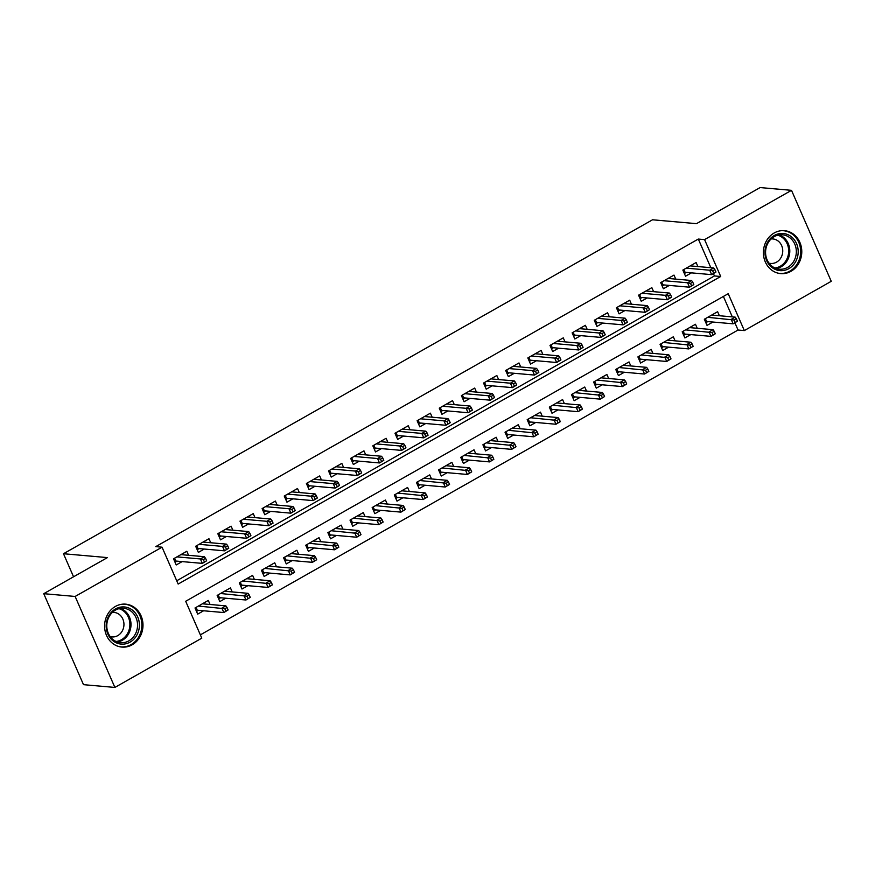 <?xml version="1.0" encoding="UTF-8"?>
<svg xmlns="http://www.w3.org/2000/svg" width="875" height="875" viewBox="0 0 875 875"><rect width="100%" height="100%" fill="white"/><g stroke="black" fill="none" stroke-linecap="round" stroke-linejoin="round"><path stroke-width="1.31" d="M115.412 606.441A21.547 19.173 -85 0 1 125.683 604.155A21.547 19.173 -85 0 1 142.691 621.414A21.547 19.173 -85 0 1 132.169 644.798A21.547 19.173 -85 0 1 121.909 647.084A21.547 19.173 -85 0 1 104.891 629.836A21.547 19.173 -85 0 1 115.412 606.441M774.211 232.969A21.547 19.173 -85 0 1 784.481 230.672A21.547 19.173 -85 0 1 801.489 247.931A21.547 19.173 -85 0 1 790.967 271.316A21.547 19.173 -85 0 1 780.697 273.613A21.547 19.173 -85 0 1 763.689 256.353A21.547 19.173 -85 0 1 774.211 232.969M831.25 281.312L744.33 330.586L728.219 293.705L185.686 601.278L201.797 638.159L114.877 687.433L75.13 596.455L162.05 547.181L178.161 584.062L720.705 276.489L704.583 239.608L791.503 190.334L831.25 281.312M200.353 634.856L738.052 330.028L744.33 330.586M75.13 596.455L43.75 593.688L83.497 684.666L114.877 687.433M188.573 555.297L186.812 551.272L173.523 558.808L176.214 564.955L182.131 561.597M210.722 542.752L208.961 538.716L195.672 546.252L198.363 552.398L204.269 549.041M232.859 530.195L231.098 526.159L217.82 533.695L220.5 539.842L226.417 536.495M255.008 517.639L253.247 513.614L239.958 521.139L242.648 527.286L248.555 523.939M277.156 505.083L275.395 501.058L262.106 508.594L264.786 514.741L270.703 511.383M299.294 492.527L297.533 488.502L284.244 496.037L286.934 502.184L292.852 498.827M321.442 479.981L319.681 475.945L306.392 483.481L309.083 489.628L314.989 486.27M343.58 467.425L341.83 463.4L328.541 470.925L331.22 477.072L337.137 473.725M365.728 454.869L363.967 450.844L350.678 458.369L353.369 464.516L359.286 461.169M387.877 442.312L386.116 438.288L372.827 445.823L375.517 451.97L381.423 448.613M410.014 429.756L408.253 425.731L394.975 433.267L397.655 439.414L403.572 436.056M432.163 417.211L430.402 413.175L417.113 420.711L419.803 426.858L425.709 423.511M454.311 404.655L452.55 400.63L439.261 408.155L441.941 414.302L447.858 410.955M476.448 392.098L474.688 388.073L461.409 395.598L464.089 401.745L470.006 398.398M498.597 379.542L496.836 375.517L483.547 383.053L486.238 389.2L492.144 385.842M520.734 366.997L518.984 362.961L505.695 370.497L508.375 376.644L514.292 373.286M542.883 354.441L541.122 350.405L527.833 357.941L530.523 364.087L536.441 360.741M565.031 341.884L563.27 337.859L549.981 345.384L552.672 351.531L558.578 348.184M587.169 329.328L585.408 325.303L572.13 332.839L574.809 338.986L580.727 335.628M609.317 316.772L607.556 312.747L594.267 320.283L596.958 326.43L602.864 323.072M631.466 304.227L629.705 300.191L616.416 307.727L619.095 313.873L625.013 310.516M653.603 291.67L651.842 287.645L638.564 295.17L641.244 301.317L647.161 297.97M675.752 279.114L673.991 275.089L660.702 282.614L663.392 288.761L669.298 285.414M719.381 315.733L717.62 311.708L704.331 319.244L707.022 325.391L712.928 322.033M697.233 328.289L695.472 324.264L682.183 331.789L684.873 337.936L690.791 334.589M675.084 340.845L673.334 336.809L660.045 344.345L662.725 350.492L668.642 347.145M652.947 353.402L651.186 349.366L637.897 356.902L640.587 363.048L646.494 359.691M630.798 365.947L629.038 361.922L615.759 369.458L618.439 375.605L624.356 372.247M608.661 378.503L606.9 374.478L593.611 382.014L596.291 388.161L602.208 384.803M586.513 391.059L584.752 387.034L571.462 394.559L574.153 400.706L580.059 397.359M564.364 403.616L562.603 399.58L549.325 407.116L552.005 413.262L557.922 409.916M542.227 416.172L540.466 412.136L527.177 419.672L529.867 425.819L535.773 422.461M520.078 428.717L518.317 424.692L505.028 432.228L507.719 438.375L513.636 435.017M497.93 441.273L496.18 437.248L482.891 444.773L485.57 450.92L491.488 447.573M475.792 453.83L474.031 449.805L460.742 457.33L463.433 463.477L469.339 460.13M453.644 466.386L451.883 462.35L438.594 469.886L441.284 476.033L447.202 472.686M431.506 478.931L429.745 474.906L416.456 482.442L419.136 488.589L425.053 485.231M409.358 491.488L407.597 487.463L394.308 494.998L396.998 501.145L402.905 497.788M387.209 504.044L385.448 500.019L372.17 507.544L374.85 513.691L380.767 510.344M365.072 516.6L363.311 512.575L350.022 520.1L352.713 526.247L358.619 522.9M342.923 529.156L341.163 525.12L327.873 532.656L330.564 538.803L336.481 535.445M320.775 541.702L319.025 537.677L305.736 545.212L308.416 551.359L314.333 548.002M298.638 554.258L296.877 550.233L283.587 557.769L286.278 563.916L292.184 560.558M276.489 566.814L274.728 562.789L261.439 570.314L264.13 576.461L270.047 573.114M254.352 579.37L252.591 575.334L239.302 582.87L241.981 589.017L247.898 585.67M232.203 591.927L230.442 587.891L217.153 595.427L219.844 601.573L225.75 598.216M738.052 330.028L734.902 322.809M732.309 316.87L723.384 296.439M210.055 604.472L208.294 600.447L195.016 607.983L197.695 614.13L203.612 610.772M710.828 267.695L698.316 239.061L155.772 546.623L162.05 547.181M176.728 580.77L714.427 275.942L713.42 273.634M697.889 266.558L696.139 262.533L682.85 270.069L685.53 276.216L691.447 272.858M43.75 593.688L107.417 557.594L63.481 553.733L73.555 576.8M63.481 553.733L652.52 219.789L696.456 223.661L760.123 187.567L791.503 190.334M698.316 239.061L704.583 239.608M714.427 275.942L720.705 276.489M691.316 265.978L691.064 265.409M684.348 273.514L686.295 272.409M715.958 272.038L714.875 269.587L712.666 270.834L713.737 273.295L715.958 272.038L711.648 274.641L709.712 270.211L686.23 268.144M683.867 269.489L685.103 272.3L711.648 274.641L713.737 273.295M712.666 270.834L709.712 270.211L713.705 267.958L690.222 265.88M714.875 269.587L713.705 267.958M684.327 273.459L685.103 272.3M712.545 314.584L712.797 315.153M707.788 321.584L705.841 322.689M737.439 321.213L736.367 318.762L734.147 320.009L735.219 322.47L737.439 321.213L733.13 323.816L731.205 319.386L735.186 317.133L711.703 315.055M734.147 320.009L707.722 317.319M705.348 318.664L706.584 321.475L705.819 322.634M735.219 322.47L733.13 323.816L706.584 321.475M735.186 317.133L736.367 318.762M774.331 235.463A18.648 16.592 -85 0 1 796.534 243.578A18.648 16.592 -85 0 1 788.834 268.647A18.648 16.592 -85 0 1 766.642 260.531A18.648 16.592 -85 0 1 774.331 235.463M787.675 267.367A17.27 15.367 95 0 0 796.097 248.62A17.27 15.367 95 0 0 782.469 234.795A17.27 15.367 95 0 0 774.244 236.633A17.27 15.367 95 0 0 765.811 255.38A17.27 15.367 95 0 0 779.439 269.205A17.27 15.367 95 0 0 787.675 267.367M769.005 263.134A12.294 10.938 95 0 0 770.711 263.441A12.294 10.938 95 0 0 776.573 262.128A12.294 10.938 95 0 0 782.578 248.784A12.294 10.938 95 0 0 772.877 238.941A12.294 10.938 95 0 0 771.137 238.952M777.897 273.12A21.416 19.053 95 0 0 779.702 273.383A21.416 19.053 95 0 0 789.906 271.108A21.416 19.053 95 0 0 800.362 247.866A21.416 19.053 95 0 0 783.464 230.727A21.416 19.053 95 0 0 781.637 230.661M132.114 609.897A18.648 16.592 -85 0 1 136.544 635.666A18.648 16.592 -85 0 1 113.477 641.167A18.648 16.592 -85 0 1 109.036 615.398A18.648 16.592 -85 0 1 132.114 609.897M113.531 639.953A17.27 15.367 95 0 0 120.652 642.677A17.27 15.367 95 0 0 136.631 631.017A17.27 15.367 95 0 0 130.791 611.002A17.27 15.367 95 0 0 123.681 608.278A17.27 15.367 95 0 0 107.702 619.938A17.27 15.367 95 0 0 113.531 639.953M110.217 636.617A12.294 10.938 95 0 0 111.923 636.923A12.294 10.938 95 0 0 123.298 628.611A12.294 10.938 95 0 0 119.142 614.359A12.294 10.938 95 0 0 114.078 612.423A12.294 10.938 95 0 0 112.339 612.423M119.098 646.603A21.416 19.053 95 0 0 120.914 646.866A21.416 19.053 95 0 0 140.733 632.395A21.416 19.053 95 0 0 133.492 607.578A21.416 19.053 95 0 0 124.666 604.198A21.416 19.053 95 0 0 122.839 604.144M669.167 278.534L668.916 277.966M662.211 286.059L664.158 284.955M693.809 284.594L692.738 282.133L690.517 283.391L691.6 285.852L693.809 284.594L689.511 287.197L687.575 282.767L664.092 280.7M661.73 282.034L662.955 284.856L689.511 287.197L691.6 285.852M690.517 283.391L687.575 282.767L691.556 280.503L668.073 278.436M692.738 282.133L691.556 280.503M662.189 286.016L662.955 284.856M647.019 291.091L646.767 290.522M640.062 298.616L642.009 297.511M671.661 297.15L670.589 294.689L668.38 295.947L669.452 298.408L671.661 297.15L667.362 299.742L665.427 295.323L641.944 293.256M639.581 294.591L640.806 297.413L667.362 299.742L669.452 298.408M668.38 295.947L665.427 295.323L669.419 293.059L645.936 290.992M670.589 294.689L669.419 293.059M640.041 298.561L640.806 297.413M624.881 303.647L624.63 303.067M617.914 311.172L619.872 310.067M649.523 309.706L648.452 307.245L646.231 308.503L647.303 310.953L649.523 309.706L645.214 312.298L643.289 307.88L619.806 305.802M617.433 307.147L618.669 309.958L645.214 312.298L647.303 310.953M646.231 308.503L643.289 307.88L647.27 305.616L623.788 303.548M648.452 307.245L647.27 305.616M617.892 311.117L618.669 309.958M602.733 316.192L602.481 315.623M595.777 323.728L597.723 322.623M627.375 322.252L626.303 319.802L624.083 321.048L625.166 323.509L627.375 322.252L623.077 324.855L621.141 320.425L597.658 318.358M595.295 319.703L596.52 322.514L623.077 324.855L625.166 323.509M624.083 321.048L621.141 320.425L625.122 318.172L601.639 316.105M626.303 319.802L625.122 318.172M595.755 323.673L596.52 322.514M690.397 327.141L690.648 327.709M685.639 334.13L683.692 335.234M715.291 333.769L714.219 331.308L712.009 332.566L713.081 335.027L715.291 333.769L710.992 336.372L709.056 331.942L713.048 329.678L689.555 327.611M712.009 332.566L685.573 329.875M683.211 331.209L684.436 334.031L683.67 335.191M713.081 335.027L710.992 336.372L684.436 334.031M713.048 329.678L714.219 331.308M668.259 339.686L668.5 340.266M663.491 346.686L661.544 347.791M693.153 346.325L692.07 343.864L689.861 345.122L690.933 347.583L693.153 346.325L688.844 348.917L686.908 344.498L690.9 342.234L667.417 340.167M689.861 345.122L663.425 342.431M661.062 343.766L662.298 346.587L661.522 347.736M690.933 347.583L688.844 348.917L662.298 346.587M690.9 342.234L692.07 343.864M646.111 352.242L646.363 352.822M641.353 359.242L639.406 360.347M671.005 358.881L669.933 356.42L667.712 357.678L668.795 360.128L671.005 358.881L666.706 361.473L664.77 357.055L668.752 354.791L645.269 352.723M667.712 357.678L641.288 354.977M638.925 356.322L640.15 359.133L639.384 360.292M668.795 360.128L666.706 361.473L640.15 359.133M668.752 354.791L669.933 356.42M623.962 364.798L624.214 365.367M619.205 371.798L617.258 372.903M648.856 371.427L647.784 368.977L645.575 370.223L646.647 372.684L648.856 371.427L644.558 374.03L642.622 369.6L646.614 367.347L623.131 365.28M645.575 370.223L619.139 367.533M616.777 368.878L618.002 371.689L617.236 372.848M646.647 372.684L644.558 374.03L618.002 371.689M646.614 367.347L647.784 368.977M580.584 328.748L580.344 328.18M573.628 336.284L575.575 335.18M605.227 334.808L604.155 332.347L601.945 333.605L603.017 336.066L605.227 334.808L600.928 337.411L598.992 332.981L575.509 330.914M573.147 332.259L574.383 335.07L600.928 337.411L603.017 336.066M601.945 333.605L598.992 332.981L602.984 330.728L579.502 328.65M604.155 332.347L602.984 330.728M573.606 336.23L574.383 335.07M601.825 377.355L602.077 377.923M597.056 384.355L595.109 385.448M626.719 383.983L625.647 381.522L623.427 382.78L624.498 385.241L626.719 383.983L622.409 386.586L620.484 382.156L624.466 379.892L600.983 377.825M623.427 382.78L597.002 380.089M594.628 381.434L595.864 384.245L595.088 385.405M624.498 385.241L622.409 386.586L595.864 384.245M624.466 379.892L625.647 381.522M558.447 341.305L558.195 340.736M551.491 348.83L553.438 347.725M583.089 347.364L582.017 344.903L579.797 346.161L580.869 348.622L583.089 347.364L578.78 349.967L576.855 345.538L553.372 343.47M550.998 344.805L552.234 347.627L578.78 349.967L580.869 348.622M579.797 346.161L576.855 345.538L580.836 343.273L557.353 341.206M582.017 344.903L580.836 343.273M551.469 348.786L552.234 347.627M579.677 389.911L579.928 390.48M574.919 396.9L572.972 398.005M604.57 396.539L603.498 394.078L601.278 395.336L602.361 397.797L604.57 396.539L600.272 399.142L598.336 394.712L602.317 392.448L578.834 390.381M601.278 395.336L574.853 392.645M572.491 393.98L573.716 396.802L572.95 397.961M602.361 397.797L600.272 399.142L573.716 396.802M602.317 392.448L603.498 394.078M536.298 353.861L536.047 353.281M529.342 361.386L531.289 360.281M560.941 359.92L559.869 357.459L557.659 358.717L558.731 361.178L560.941 359.92L556.642 362.512L554.706 358.094L531.223 356.027M528.861 357.361L530.086 360.172L556.642 362.512L558.731 361.178M557.659 358.717L554.706 358.094L558.698 355.83L535.205 353.762M559.869 357.459L558.698 355.83M529.32 361.331L530.086 360.172M557.539 402.456L557.78 403.036M552.77 409.456L550.823 410.561M582.422 409.095L581.35 406.634L579.141 407.892L580.212 410.353L582.422 409.095L578.123 411.688L576.188 407.269L580.18 405.005L556.697 402.938M579.141 407.892L552.705 405.202M550.342 406.536L551.578 409.347L550.802 410.506M580.212 410.353L578.123 411.688L551.578 409.347M580.18 405.005L581.35 406.634M514.15 366.417L513.909 365.838M507.194 373.942L509.141 372.837M538.803 372.477L537.72 370.016L535.511 371.273L536.583 373.723L538.803 372.477L534.494 375.069L532.558 370.639L509.075 368.572M506.712 369.917L507.948 372.728L534.494 375.069L536.583 373.723M535.511 371.273L532.558 370.639L536.55 368.386L513.067 366.319M537.72 370.016L536.55 368.386M507.172 373.887L507.948 372.728M535.391 415.012L535.642 415.592M530.633 422.012L528.686 423.117M560.284 421.652L559.212 419.191L556.992 420.448L558.064 422.898L560.284 421.652L555.975 424.244L554.05 419.814L558.031 417.561L534.548 415.494M556.992 420.448L530.567 417.747M528.194 419.092L529.43 421.903L528.664 423.062M558.064 422.898L555.975 424.244L529.43 421.903M558.031 417.561L559.212 419.191M492.012 378.963L491.761 378.394M485.056 386.498L487.003 385.394M516.655 385.022L515.583 382.572L513.363 383.819L514.445 386.28L516.655 385.022L512.356 387.625L510.42 383.195L486.938 381.128M484.575 382.473L485.8 385.284L512.356 387.625L514.445 386.28M513.363 383.819L510.42 383.195L514.402 380.942L490.919 378.875M515.583 382.572L514.402 380.942M485.034 386.444L485.8 385.284M513.242 427.569L513.494 428.137M508.484 434.569L506.538 435.673M538.136 434.197L537.064 431.747L534.855 432.994L535.927 435.455L538.136 434.197L533.837 436.8L531.902 432.37L535.894 430.117L512.4 428.05M534.855 432.994L508.419 430.303M506.056 431.648L507.281 434.459L506.516 435.619M535.927 435.455L533.837 436.8L507.281 434.459M535.894 430.117L537.064 431.747M469.864 391.519L469.613 390.95M462.908 399.044L464.855 397.95M494.506 397.578L493.434 395.117L491.225 396.375L492.297 398.836L494.506 397.578L490.208 400.181L488.272 395.752L464.789 393.684M462.427 395.03L463.652 397.841L490.208 400.181L492.297 398.836M491.225 396.375L488.272 395.752L492.264 393.488L468.781 391.42M493.434 395.117L492.264 393.488M462.886 399L463.652 397.841M491.105 440.125L491.345 440.694M486.336 447.125L484.389 448.219M515.998 446.753L514.916 444.292L512.706 445.55L513.778 448.011L515.998 446.753L511.689 449.356L509.753 444.927L513.745 442.663L490.262 440.595M512.706 445.55L486.27 442.859M483.908 444.194L485.144 447.016L484.367 448.175M513.778 448.011L511.689 449.356L485.144 447.016M513.745 442.663L514.916 444.292M447.727 404.075L447.475 403.506M440.759 411.6L442.706 410.495M472.369 410.134L471.297 407.673L469.077 408.931L470.148 411.392L472.369 410.134L468.059 412.727L466.134 408.308L442.652 406.241M440.278 407.575L441.514 410.397L468.059 412.727L470.148 411.392M469.077 408.931L466.134 408.308L470.116 406.044L446.633 403.977M471.297 407.673L470.116 406.044M440.737 411.556L441.514 410.397M468.956 452.681L469.208 453.25M464.198 459.67L462.252 460.775M493.85 459.309L492.778 456.848L490.558 458.106L491.641 460.567L493.85 459.309L489.552 461.902L487.616 457.483L491.597 455.219L468.114 453.152M490.558 458.106L464.133 455.416M461.77 456.75L462.995 459.572L462.23 460.72M491.641 460.567L489.552 461.902L462.995 459.572M491.597 455.219L492.778 456.848M425.578 416.631L425.327 416.052M418.622 424.156L420.569 423.052M450.22 422.691L449.148 420.23L446.928 421.488L448.011 423.948L450.22 422.691L445.922 425.283L443.986 420.864L420.503 418.797M418.141 420.131L419.366 422.942L445.922 425.283L448.011 423.948M446.928 421.488L443.986 420.864L447.967 418.6L424.484 416.533M449.148 420.23L447.967 418.6M418.6 424.102L419.366 422.942M446.808 465.227L447.059 465.806M442.05 472.227L440.103 473.331M471.702 471.866L470.63 469.405L468.42 470.662L469.492 473.123L471.702 471.866L467.403 474.458L465.467 470.039L469.459 467.775L445.977 465.708M468.42 470.662L441.984 467.961M439.622 469.306L440.847 472.117L440.081 473.277M469.492 473.123L467.403 474.458L440.847 472.117M469.459 467.775L470.63 469.405M403.43 429.177L403.189 428.608M396.473 436.712L398.42 435.608M428.072 435.247L427 432.786L424.791 434.044L425.863 436.494L428.072 435.247L423.773 437.839L421.838 433.409L398.355 431.342M395.992 432.688L397.228 435.498L423.773 437.839L425.863 436.494M424.791 434.044L421.838 433.409L425.83 431.156L402.347 429.089M427 432.786L425.83 431.156M396.452 436.658L397.228 435.498M424.67 477.783L424.922 478.352M419.902 484.783L417.955 485.887M449.564 484.422L448.492 481.961L446.272 483.219L447.344 485.669L449.564 484.422L445.255 487.014L443.33 482.584L447.311 480.331L423.828 478.264M446.272 483.219L419.847 480.517M417.473 481.863L418.709 484.673L417.933 485.833M447.344 485.669L445.255 487.014L418.709 484.673M447.311 480.331L448.492 481.961M381.292 441.733L381.041 441.164M374.336 449.269L376.283 448.164M405.934 447.792L404.863 445.342L402.642 446.589L403.714 449.05L405.934 447.792L401.625 450.395L399.7 445.966L376.217 443.898M373.844 445.244L375.08 448.055L401.625 450.395L403.714 449.05M402.642 446.589L399.7 445.966L403.681 443.713L380.198 441.634M404.863 445.342L403.681 443.713M374.314 449.214L375.08 448.055M402.522 490.339L402.773 490.908M397.764 497.339L395.817 498.444M427.416 496.967L426.344 494.517L424.123 495.764L425.206 498.225L427.416 496.967L423.117 499.57L421.181 495.141L425.163 492.887L401.68 490.809M424.123 495.764L397.698 493.073M395.336 494.419L396.561 497.23L395.795 498.389M425.206 498.225L423.117 499.57L396.561 497.23M425.163 492.887L426.344 494.517M359.144 454.289L358.892 453.72M352.188 461.814L354.134 460.709M383.786 460.348L382.714 457.887L380.505 459.145L381.577 461.606L383.786 460.348L379.487 462.952L377.552 458.522L354.069 456.455M351.706 457.789L352.931 460.611L379.487 462.952L381.577 461.606M380.505 459.145L377.552 458.522L381.544 456.258L358.05 454.191M382.714 457.887L381.544 456.258M352.166 461.77L352.931 460.611M380.384 502.895L380.625 503.464M375.616 509.884L373.669 510.989M405.267 509.523L404.195 507.062L401.986 508.32L403.058 510.781L405.267 509.523L400.969 512.127L399.033 507.697L403.025 505.433L379.542 503.366M401.986 508.32L375.55 505.63M373.188 506.964L374.423 509.786L373.647 510.945M403.058 510.781L400.969 512.127L374.423 509.786M403.025 505.433L404.195 507.062M336.995 466.845L336.755 466.277M330.039 474.37L331.986 473.266M361.648 472.905L360.566 470.444L358.356 471.702L359.428 474.162L361.648 472.905L357.339 475.497L355.403 471.078L331.92 469.011M329.558 470.345L330.794 473.167L357.339 475.497L359.428 474.162M358.356 471.702L355.403 471.078L359.395 468.814L335.913 466.747M360.566 470.444L359.395 468.814M330.017 474.316L330.794 473.167M358.236 515.452L358.488 516.02M353.478 522.441L351.531 523.545M383.13 522.08L382.058 519.619L379.837 520.877L380.909 523.337L383.13 522.08L378.82 524.672L376.895 520.253L380.877 517.989L357.394 515.922M379.837 520.877L353.413 518.186M351.039 519.52L352.275 522.342L351.509 523.491M380.909 523.337L378.82 524.672L352.275 522.342M380.877 517.989L382.058 519.619M314.858 479.402L314.606 478.822M307.902 486.927L309.848 485.822M339.5 485.461L338.428 483L336.208 484.258L337.291 486.719L339.5 485.461L335.202 488.053L333.266 483.634L309.783 481.556M307.42 482.902L308.645 485.712L335.202 488.053L337.291 486.719M336.208 484.258L333.266 483.634L337.247 481.37L313.764 479.303M338.428 483L337.247 481.37M307.88 486.872L308.645 485.712M336.087 527.997L336.339 528.577M331.33 534.997L329.383 536.102M360.981 534.636L359.909 532.175L357.7 533.433L358.772 535.883L360.981 534.636L356.683 537.228L354.747 532.809L358.728 530.545L335.245 528.478M357.7 533.433L331.264 530.731M328.902 532.077L330.127 534.888L329.361 536.047M358.772 535.883L356.683 537.228L330.127 534.888M358.728 530.545L359.909 532.175M292.709 491.947L292.458 491.378M285.753 499.483L287.7 498.378M317.352 498.017L316.28 495.556L314.07 496.803L315.142 499.264L317.352 498.017L313.053 500.609L311.117 496.18L287.634 494.113M285.272 495.458L286.497 498.269L313.053 500.609L315.142 499.264M314.07 496.803L311.117 496.18L315.109 493.927L291.627 491.859M316.28 495.556L315.109 493.927M285.731 499.428L286.497 498.269M313.95 540.553L314.191 541.122M309.181 547.553L307.234 548.658M338.844 547.181L337.761 544.731L335.552 545.978L336.623 548.439L338.844 547.181L334.534 549.784L332.598 545.355L336.591 543.102L313.108 541.034M335.552 545.978L309.116 543.288M306.753 544.633L307.989 547.444L307.212 548.603M336.623 548.439L334.534 549.784L307.989 547.444M336.591 543.102L337.761 544.731M270.572 504.503L270.32 503.934M263.605 512.039L265.552 510.934M295.214 510.562L294.142 508.113L291.922 509.359L292.994 511.82L295.214 510.562L290.905 513.166L288.98 508.736L265.497 506.669M263.123 508.014L264.359 510.825L290.905 513.166L292.994 511.82M291.922 509.359L288.98 508.736L292.961 506.483L269.478 504.405M294.142 508.113L292.961 506.483M263.583 511.984L264.359 510.825M291.802 553.109L292.053 553.678M287.044 560.109L285.097 561.214M316.695 559.737L315.623 557.277L313.403 558.534L314.475 560.995L316.695 559.737L312.397 562.341L310.461 557.911L314.442 555.658L290.959 553.58M313.403 558.534L286.978 555.844M284.616 557.189L285.841 560L285.075 561.159M314.475 560.995L312.397 562.341L285.841 560M314.442 555.658L315.623 557.277M248.423 517.059L248.172 516.491M240.986 520.559L242.211 523.381L241.445 524.541L243.414 523.48M273.066 523.119L271.994 520.658L269.773 521.916L270.856 524.377L273.066 523.119L268.767 525.722L266.831 521.292L243.348 519.225M270.856 524.377L268.767 525.722L242.211 523.381M269.773 521.916L266.831 521.292L270.812 519.028L247.33 516.961M271.994 520.658L270.812 519.028M269.653 565.666L269.905 566.234M264.895 572.655L262.948 573.759M294.547 572.294L293.475 569.833L291.266 571.091L292.337 573.552L294.547 572.294L290.248 574.897L288.312 570.467L292.305 568.203L268.822 566.136M291.266 571.091L264.83 568.4M262.467 569.734L263.692 572.556L262.927 573.716M292.337 573.552L290.248 574.897L263.692 572.556M292.305 568.203L293.475 569.833M226.275 529.616L226.023 529.036M219.319 537.141L221.266 536.036M250.917 535.675L249.845 533.214L247.636 534.472L248.708 536.933L250.917 535.675L246.619 538.267L244.683 533.848L221.2 531.781M218.838 533.116L220.073 535.938L246.619 538.267L248.708 536.933M247.636 534.472L244.683 533.848L248.675 531.584L225.192 529.517M249.845 533.214L248.675 531.584M219.297 537.086L220.073 535.938M247.516 578.211L247.767 578.791M242.747 585.211L240.8 586.316M272.409 584.85L271.327 582.389L269.117 583.647L270.189 586.108L272.409 584.85L268.1 587.442L266.175 583.023L270.156 580.759L246.673 578.692M269.117 583.647L242.692 580.956M240.319 582.291L241.555 585.113L240.778 586.261M270.189 586.108L268.1 587.442L241.555 585.113M270.156 580.759L271.327 582.389M204.137 542.172L203.886 541.592M197.181 549.697L199.128 548.592M228.78 548.231L227.708 545.77L225.487 547.028L226.559 549.478L228.78 548.231L224.47 550.823L222.545 546.394L199.062 544.327M196.689 545.672L197.925 548.483L224.47 550.823L226.559 549.478M225.487 547.028L222.545 546.394L226.527 544.141L203.044 542.073M227.708 545.77L226.527 544.141M197.159 549.642L197.925 548.483M225.367 590.767L225.619 591.347M220.609 597.767L218.662 598.872M250.261 597.406L249.189 594.945L246.969 596.203L248.052 598.653L250.261 597.406L245.963 599.998L244.027 595.569L248.008 593.316L224.525 591.248M246.969 596.203L220.544 593.502M218.181 594.847L219.406 597.658L218.641 598.817M248.052 598.653L245.963 599.998L219.406 597.658M248.008 593.316L249.189 594.945M181.989 554.717L181.737 554.148M175.033 562.253L176.98 561.148M206.631 560.777L205.559 558.327L203.35 559.573L204.422 562.034L206.631 560.777L202.333 563.38L200.397 558.95L176.914 556.883M174.552 558.228L175.777 561.039L202.333 563.38L204.422 562.034M203.35 559.573L200.397 558.95L204.378 556.697L180.895 554.63M205.559 558.327L204.378 556.697M175.011 562.198L175.777 561.039M203.219 603.323L203.47 603.892M198.461 610.323L196.514 611.428M228.113 609.952L227.041 607.502L224.831 608.748L225.903 611.209L228.113 609.952L223.814 612.555L221.878 608.125L225.87 605.872L202.387 603.805M224.831 608.748L198.395 606.058M196.033 607.403L197.269 610.214L196.492 611.373M225.903 611.209L223.814 612.555L197.269 610.214M225.87 605.872L227.041 607.502M779.166 234.905A17.27 15.367 -85 0 1 789.764 249.889A17.27 15.367 -85 0 1 781.134 266.787A17.27 15.367 -85 0 1 776.212 268.516M774.878 267.98A16.702 14.864 95 0 0 780.292 266.23A16.702 14.864 95 0 0 788.616 249.517A16.702 14.864 95 0 0 777.766 235.2M120.378 608.388A17.27 15.367 -85 0 1 124.25 610.422A17.27 15.367 -85 0 1 130.561 628.655A17.27 15.367 -85 0 1 117.414 641.998M116.08 641.462A16.702 14.864 95 0 0 129.369 628.83A16.702 14.864 95 0 0 123.342 610.848A16.702 14.864 95 0 0 118.967 608.672M779.702 273.383L778.553 273.284M783.464 230.727L782.305 230.617M124.666 604.198L123.517 604.1M120.914 646.866L119.755 646.756"/></g></svg>

